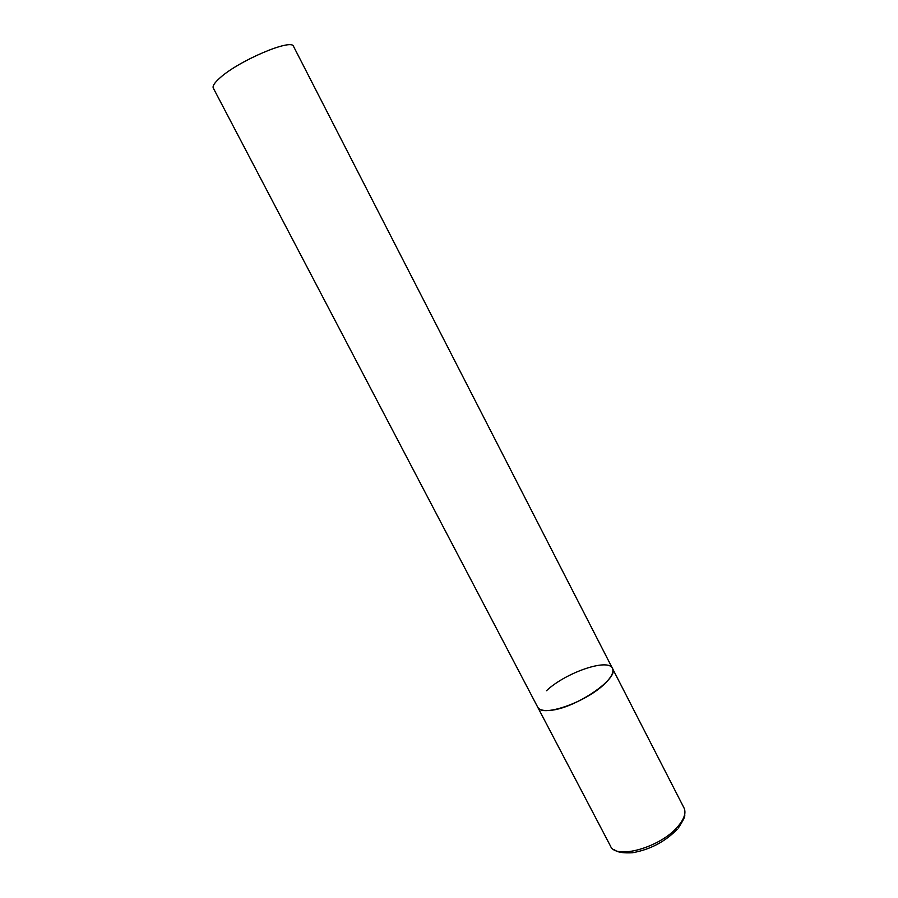 <?xml version="1.0" encoding="UTF-8"?>
<svg xmlns="http://www.w3.org/2000/svg" width="898" height="898" viewBox="0 0 898 898"><rect width="100%" height="100%" fill="white"/><g stroke="black" fill="none" stroke-linecap="round" stroke-linejoin="round"><path stroke-width="1.35" d="M546.478 690.719C565.482 672.658 608.26 657.841 612.447 668.37C614.097 671.985 611.493 677.137 604.646 683.816C585.923 702.505 541.056 717.816 537.678 707.13C539.227 709.903 543.346 710.991 550.036 710.374C574.832 708.769 619.979 678.035 612.447 668.37L684.007 807.919C686.274 812.757 684.276 818.897 677.99 826.351C660.906 847.285 615.646 860.071 610.472 846.039L213.297 88.083C212.366 86.118 214.465 82.841 219.595 78.227C238.127 60.907 292.052 37.997 293.579 46.46L612.447 668.37M684.916 812.645L684.669 815.171C685.365 816.091 683.266 820.357 678.372 827.967M677.361 829.168C664.991 841.785 650.006 849.654 632.383 852.763C616.028 853.605 614.984 849.553 613.805 849.508"/></g></svg>
